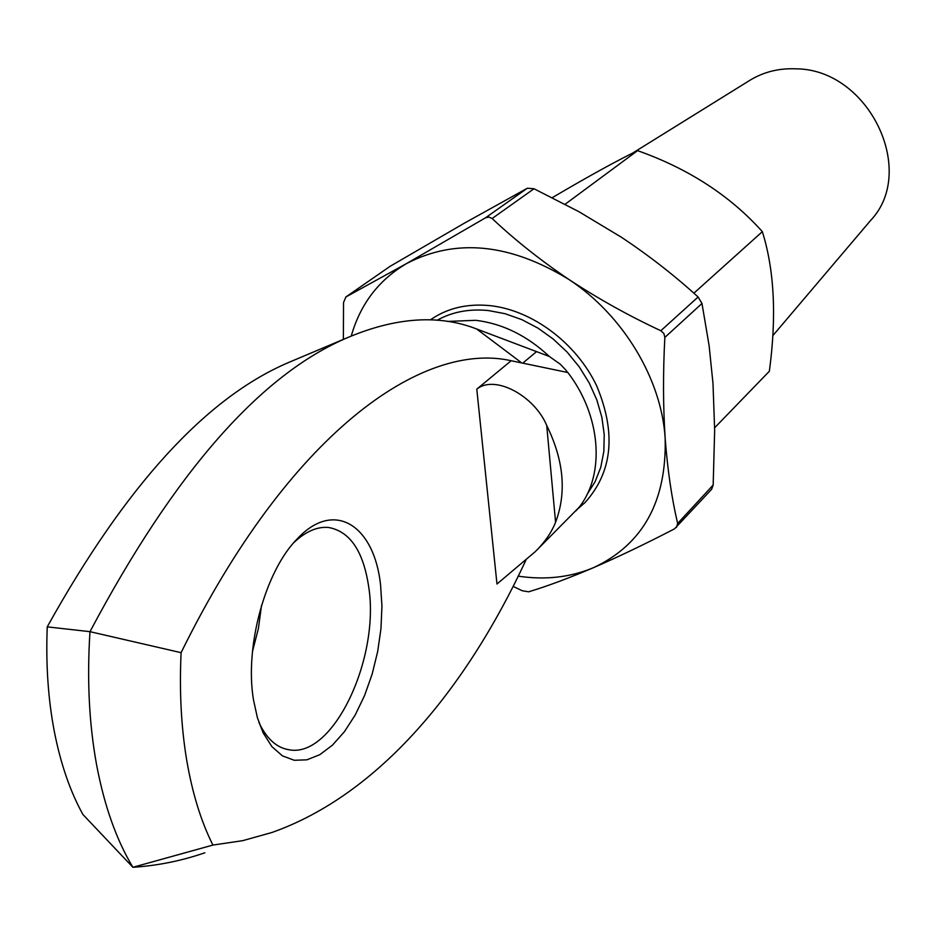 <?xml version="1.0" encoding="UTF-8"?>
<svg xmlns="http://www.w3.org/2000/svg" width="936" height="936" viewBox="0 0 936 936"><rect width="100%" height="100%" fill="white"/><g stroke="black" fill="none" stroke-linecap="round" stroke-linejoin="round"><path stroke-width="1.4" d="M587.129 494.337L595.156 481.63L600.795 467.193L603.849 451.363L604.223 434.573L601.86 417.257L596.817 399.871L589.2 382.906L579.22 366.83L567.122 352.076L553.27 339.078L538.036 328.162L521.832 319.632L505.124 313.712L488.37 310.541C469.193 308.646 452.1 311.887 437.1 320.276M430.338 319.901C447.057 308.213 466.877 303.451 489.785 305.604C532.046 309.98 576.202 342.857 596.641 385.761C616.403 433.04 612.553 471.943 585.105 502.492L578.015 508.657M253.48 699.812C244.436 646.144 265.649 570.129 297.589 538.516C334.351 499.239 374.213 525.459 380.554 584.778L381.946 606.118L380.964 628.653L377.664 651.585L372.142 674.142L364.584 695.518L355.235 714.952L344.389 731.73L332.432 745.173L319.773 754.697L306.879 759.833L294.267 760.278L282.45 755.867L271.931 746.671L263.203 732.935L257.388 717.678L253.48 699.812M258.863 722.311L259.775 724.253C267.415 739.522 277.302 748.051 289.435 749.841C333.45 757.914 379.817 658.359 368.796 587.445C363.531 551.374 350.099 531.379 328.513 527.471C317.234 526.453 305.709 531.461 293.962 542.482M447.408 321.434L475.78 320.311C502.492 323.563 527.015 335.615 549.338 356.464L560.43 364.338L566.362 370.633L567.017 372.352L511.161 360.734C422.042 340.54 288.779 433.719 181.093 652.673L89.985 631.671C174.669 472.13 260.863 373.967 348.543 337.206C396.548 317.152 439.253 314.402 476.67 328.992L549.338 356.464M525.903 560.161C466.058 689.036 378.846 794.758 271.885 832.502L242.752 840.657L212.917 845.068C201.1 821.586 192.371 793.318 186.72 760.254C181.174 727.038 179.302 691.178 181.093 652.673M212.917 845.068L132.9 867.286C116.509 840.095 104.434 806.118 96.689 765.32C89.119 724.265 86.884 679.723 89.985 631.671L47.245 626.863C125.88 485.363 206.552 397.145 289.259 362.22L295.706 359.494M204.855 852.778C181.549 860.839 157.564 865.671 132.9 867.286L82.918 814.495C70.165 791.411 60.641 763.741 54.323 731.507C48.122 699.122 45.759 664.244 47.245 626.863M535.205 551.713L496.981 584.017L476.787 389.154C495.132 374.201 534.76 396.279 546.729 425.506C563.823 460.301 566.771 492.558 555.574 522.265C551.421 532.642 544.635 542.459 535.205 551.713L579.185 507.23C605.405 474.049 601.052 415.245 567.438 371.99M579.185 507.23L575.815 510.962M520.837 362.244L476.67 328.992M476.787 389.154L511.161 360.734M523.329 362.665L536.41 351.725M261.518 605.405L258.383 628.641L252.486 651.433M552.263 197.671C588.054 176.576 616.485 160.898 637.58 150.649L565.098 204.259M772.82 335.661L870.737 220.299C917.701 170.785 868.526 69.112 796.033 68.831C779.056 68.094 763.717 71.897 750.017 80.215L632.56 153.141M637.58 150.649C688.603 168.726 730.197 195.729 762.349 231.66C774.376 270.048 776.716 316.579 769.357 371.253L714.648 427.764M762.349 231.66L693.857 293.202M518.287 576.155C545.29 580.215 570.375 577.372 593.553 567.649C568.807 578.179 547.174 586.228 528.641 591.809L522.241 590.745L513.185 586.427M621.679 237.416L578.811 211.63L534 188.756L492.125 218.509C514.73 239.827 540.353 260.185 569.029 279.56C598.139 298.701 628.746 315.76 660.828 330.736L698.104 296.993C674.704 275.64 649.233 255.785 621.679 237.416M713.173 485.023L711.641 489.282L674.575 528.817C645.629 543.816 618.626 556.756 593.553 567.649C642.915 544.483 666.783 501.333 665.157 438.212C667.59 470.012 671.755 498.432 677.641 523.47L713.173 485.023L714.659 430.232L712.998 383.491L709.102 345.583L701.977 303.475L664.841 337.405C662.98 372.809 663.086 406.411 665.157 438.212C661.553 379.057 623.037 314.999 569.029 279.56C509.956 243.348 455.809 238.013 406.563 263.554L485.339 217.912L527.354 188.218L463.917 223.423L390.066 266.339L345.922 296.958L406.563 263.554C378.741 279.946 360.313 304.106 351.257 336.036M343.372 339.394L343.535 302.527L345.922 296.958M345.653 297.121L390.066 266.339M527.354 188.218L534 188.756M698.104 296.993L701.977 303.475M676.482 527.389L677.641 523.47M492.125 218.509L488.908 217.047L485.339 217.912M664.841 337.405L663.87 333.462L660.828 330.736M546.729 425.506L555.574 522.265M296.431 539.733L297.589 538.516M289.259 362.22L348.543 337.206M289.435 749.841L285.316 748.975M259.775 724.253L263.203 732.935"/></g></svg>
